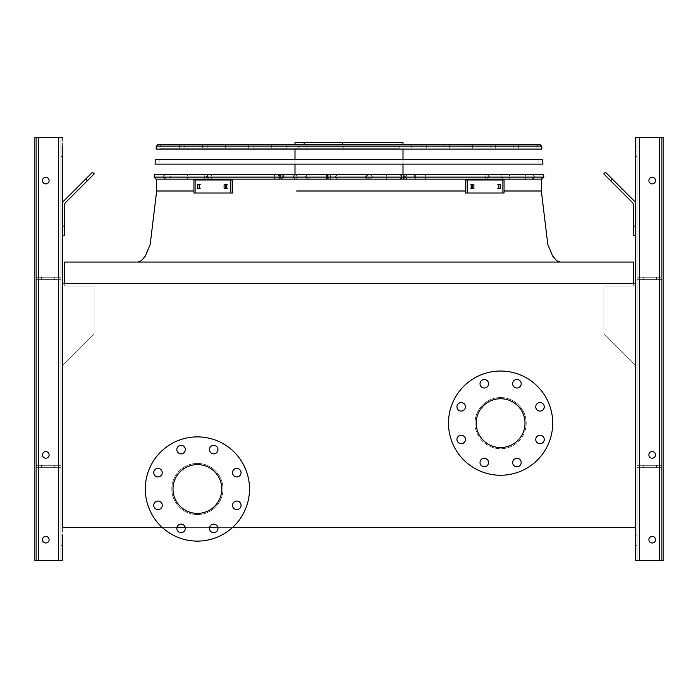 <?xml version="1.0" encoding="UTF-8"?>
<svg xmlns="http://www.w3.org/2000/svg" width="698" height="698" viewBox="0 0 698 698"><rect width="100%" height="100%" fill="white"/><g stroke="black" fill="none" stroke-linecap="round" stroke-linejoin="round"><path stroke-width="0.52" stroke-dasharray="3.49 2.62" d="M64.277 283.388L64.277 285.988L94.117 285.988L94.117 334.141L62.375 365.883L62.375 527.365L635.625 527.365L635.625 283.388L635.625 527.365L62.375 527.365L62.375 283.388L635.625 283.388L635.625 527.365L62.375 527.365L62.375 283.388L635.625 283.388L62.375 283.388L62.375 527.365L635.625 527.365L635.625 365.883L603.883 334.141L603.883 285.988L633.723 285.988L633.723 283.388M349 262.064L137.707 262.064L349 262.064M156.082 179.159L541.918 179.159L156.657 179.159L541.343 179.159L156.657 179.159L541.343 179.159L156.657 179.159L540.147 179.159L283.624 179.159L404.901 179.159L293.099 179.159L403.008 179.159L294.992 179.159L293.492 176.786L294.975 174.421L208.58 174.421L327.816 174.421L208.58 174.421L327.816 174.421L208.58 174.421L327.816 174.421L294.975 174.421L293.492 176.786L294.975 174.421L294.992 179.159L349 179.159L156.082 179.159L541.918 179.159L157.853 179.159L540.147 179.159L283.624 179.159L404.901 179.159L293.099 179.159L403.008 179.159L294.992 179.159L293.492 176.786L294.975 179.159L349 179.159L156.657 179.159L541.343 179.159L541.343 190.999L156.657 190.999L150.192 244.466L145.376 255.983L141.432 260.677L137.707 262.064L141.432 260.677L145.376 255.983L150.192 244.466L156.657 190.999L401.385 190.999M62.375 365.883L62.375 527.365L635.625 527.365L635.625 365.883L603.883 334.141L603.883 285.988L633.723 285.988L633.723 262.064L64.277 262.064L64.277 285.988L94.117 285.988L94.117 334.141L62.375 365.883M197.394 463.411A25.582 25.582 0 0 1 219.556 501.783A25.582 25.582 0 0 1 175.242 501.783A25.582 25.582 0 0 1 197.394 463.411A25.582 25.582 0 0 1 219.556 501.783A25.582 25.582 0 0 1 175.242 501.783A25.582 25.582 0 0 1 197.394 463.411M162.137 527.365L176.943 527.365M185.223 527.365L209.575 527.365M217.855 527.365L232.661 527.365M526.187 423.145A25.582 25.582 0 0 0 500.606 397.563A25.582 25.582 0 0 0 475.015 423.145A25.582 25.582 0 0 0 500.606 448.727A25.582 25.582 0 0 0 526.187 423.145M475.015 423.145A25.582 25.582 0 0 1 513.396 400.984A25.582 25.582 0 0 1 513.396 445.298A25.582 25.582 0 0 1 475.015 423.145M476.202 423.145A24.395 24.395 0 0 1 500.606 398.741A24.395 24.395 0 0 1 525.001 423.145A24.395 24.395 0 0 1 500.606 447.54A24.395 24.395 0 0 1 476.202 423.145M448.491 423.145A52.114 52.114 0 0 1 526.658 378.011A52.114 52.114 0 0 1 526.658 468.271A52.114 52.114 0 0 1 448.491 423.145M456.946 406.829A4.267 4.267 0 0 1 461.212 402.563A4.267 4.267 0 0 1 465.47 406.829A4.267 4.267 0 0 1 461.212 411.087A4.267 4.267 0 0 1 456.946 406.829M456.946 439.461A4.267 4.267 0 0 1 461.212 435.194A4.267 4.267 0 0 1 465.47 439.461A4.267 4.267 0 0 1 461.212 443.727A4.267 4.267 0 0 1 456.946 439.461M480.023 462.538A4.267 4.267 0 0 1 484.281 458.272A4.267 4.267 0 0 1 488.548 462.538A4.267 4.267 0 0 1 484.281 466.796A4.267 4.267 0 0 1 480.023 462.538M512.655 462.538A4.267 4.267 0 0 1 516.921 458.272A4.267 4.267 0 0 1 521.179 462.538A4.267 4.267 0 0 1 516.921 466.796A4.267 4.267 0 0 1 512.655 462.538M535.732 439.461A4.267 4.267 0 0 1 539.99 435.194A4.267 4.267 0 0 1 544.257 439.461A4.267 4.267 0 0 1 539.99 443.727A4.267 4.267 0 0 1 535.732 439.461M535.732 406.829A4.267 4.267 0 0 1 539.99 402.563A4.267 4.267 0 0 1 544.257 406.829A4.267 4.267 0 0 1 539.99 411.087A4.267 4.267 0 0 1 535.732 406.829M512.655 383.752A4.267 4.267 0 0 1 516.921 379.485A4.267 4.267 0 0 1 521.179 383.752A4.267 4.267 0 0 1 516.921 388.018A4.267 4.267 0 0 1 512.655 383.752M480.023 383.752A4.267 4.267 0 0 1 484.281 379.485A4.267 4.267 0 0 1 488.548 383.752A4.267 4.267 0 0 1 484.281 388.018A4.267 4.267 0 0 1 480.023 383.752M197.394 464.598A24.395 24.395 0 0 1 218.526 501.19A24.395 24.395 0 0 1 176.271 501.19A24.395 24.395 0 0 1 197.394 464.598M197.394 436.878A52.114 52.114 0 0 1 242.529 515.054A52.114 52.114 0 0 1 152.269 515.054A52.114 52.114 0 0 1 197.394 436.878M158.01 476.943A4.267 4.267 0 0 0 162.268 472.677A4.267 4.267 0 0 0 158.01 468.41A4.267 4.267 0 0 0 153.743 472.677A4.267 4.267 0 0 0 158.01 476.943M158.01 509.575A4.267 4.267 0 0 0 162.268 505.308A4.267 4.267 0 0 0 158.01 501.051A4.267 4.267 0 0 0 153.743 505.308A4.267 4.267 0 0 0 158.01 509.575M181.079 532.653A4.267 4.267 0 0 0 185.345 528.386A4.267 4.267 0 0 0 181.079 524.119A4.267 4.267 0 0 0 176.821 528.386A4.267 4.267 0 0 0 181.079 532.653M213.719 532.653A4.267 4.267 0 0 0 217.977 528.386A4.267 4.267 0 0 0 213.719 524.119A4.267 4.267 0 0 0 209.452 528.386A4.267 4.267 0 0 0 213.719 532.653M236.788 509.575A4.267 4.267 0 0 0 241.054 505.308A4.267 4.267 0 0 0 236.788 501.051A4.267 4.267 0 0 0 232.53 505.308A4.267 4.267 0 0 0 236.788 509.575M236.788 476.943A4.267 4.267 0 0 0 241.054 472.677A4.267 4.267 0 0 0 236.788 468.41A4.267 4.267 0 0 0 232.53 472.677A4.267 4.267 0 0 0 236.788 476.943M213.719 453.866A4.267 4.267 0 0 0 217.977 449.599A4.267 4.267 0 0 0 213.719 445.341A4.267 4.267 0 0 0 209.452 449.599A4.267 4.267 0 0 0 213.719 453.866M181.079 453.866A4.267 4.267 0 0 0 185.345 449.599A4.267 4.267 0 0 0 181.079 445.341A4.267 4.267 0 0 0 176.821 449.599A4.267 4.267 0 0 0 181.079 453.866M62.375 156.422L60.953 156.422L62.375 156.422L62.375 146.946L62.375 156.422L62.375 146.946L62.375 151.684L62.375 146.946L60.953 146.946L60.953 156.422L60.953 146.946L60.953 156.422L60.953 146.946L62.375 146.946M62.375 545.374L60.953 545.374L62.375 545.374L62.375 535.898L62.375 545.374L62.375 535.898L62.375 545.374L62.375 535.898L60.953 535.898L60.953 545.374L60.953 535.898L60.953 545.374L60.953 535.898L62.375 535.898M62.375 527.365L62.375 283.388L62.375 527.365M62.375 235.531L62.375 226.065L62.375 235.531L62.375 226.065L62.375 235.531L64.748 235.531L64.748 204.331A2.364 2.364 0 0 1 65.438 202.664L94.204 173.898L92.529 172.223L63.762 200.989A4.738 4.738 0 0 0 62.375 204.331L62.375 226.065L64.748 226.065L62.375 226.065L62.375 204.331L62.375 235.531L64.748 235.531L62.375 235.531M60.953 560.529L60.953 467.677L38.687 467.677L60.953 467.677L60.953 560.529L36.322 560.529L36.322 467.677L38.687 467.677L36.322 467.677L36.322 279.593L60.953 279.593L36.322 279.593L36.322 137.471L34.9 137.471L58.588 137.471L34.9 137.471L34.9 560.529L34.9 137.471L34.9 560.529L36.322 560.529L36.322 279.593L60.953 279.593L36.322 279.593L36.322 277.228L36.322 465.304L60.953 465.304L60.953 279.593L60.953 465.304L36.322 465.304L36.322 279.593L36.322 465.304L36.322 279.593L36.322 465.304L60.953 465.304L60.953 279.593L60.953 465.304L36.322 465.304L36.322 137.471L36.322 277.228L60.953 277.228L60.953 137.471L36.322 137.471L36.322 277.228L36.322 137.471L36.322 277.228L38.687 277.228L36.322 277.228L36.322 137.471L36.322 277.228L58.588 277.228L38.687 277.228L38.687 137.471L62.375 137.471L38.687 137.471L38.687 560.529L60.953 560.529L60.953 467.677L60.953 560.529L34.9 560.529L34.9 137.471L34.9 560.529L58.588 560.529L34.9 560.529L34.9 137.471L34.9 560.529L36.322 560.529L36.322 467.677L58.588 467.677L36.322 467.677L36.322 465.304L36.322 560.529L34.9 560.529L36.322 560.529L36.322 467.677L36.322 560.529L60.953 560.529M38.687 137.471L38.687 277.228L60.953 277.228L60.953 137.471L60.953 277.228L58.588 277.228L60.953 277.228L60.953 137.471L58.588 137.471L62.375 137.471L62.375 560.529L38.687 560.529L38.687 137.471L38.687 560.529M42.482 454.887A3.316 3.316 0 0 1 47.455 452.016A3.316 3.316 0 0 1 47.455 457.757A3.316 3.316 0 0 1 42.482 454.887A3.316 3.316 0 0 0 45.798 458.202A3.316 3.316 0 0 0 49.113 454.887A3.316 3.316 0 0 0 44.14 452.016A3.316 3.316 0 0 0 44.14 457.757A3.316 3.316 0 0 0 49.113 454.887A3.316 3.316 0 0 0 45.798 451.571A3.316 3.316 0 0 0 42.482 454.887A3.316 3.316 0 0 1 47.455 452.016A3.316 3.316 0 0 1 47.455 457.757A3.316 3.316 0 0 1 42.482 454.887A3.316 3.316 0 0 0 45.798 458.202A3.316 3.316 0 0 0 49.113 454.887A3.316 3.316 0 0 0 44.14 452.016A3.316 3.316 0 0 0 44.14 457.757A3.316 3.316 0 0 0 49.113 454.887A3.316 3.316 0 0 0 45.798 451.571A3.316 3.316 0 0 0 42.482 454.887A3.316 3.316 0 0 0 47.455 457.757A3.316 3.316 0 0 0 47.455 452.016A3.316 3.316 0 0 0 42.482 454.887M42.482 539.685A3.316 3.316 0 0 1 47.455 536.814A3.316 3.316 0 0 1 47.455 542.555A3.316 3.316 0 0 1 42.482 539.685A3.316 3.316 0 0 0 45.798 543A3.316 3.316 0 0 0 49.113 539.685A3.316 3.316 0 0 0 44.14 536.814A3.316 3.316 0 0 0 44.14 542.555A3.316 3.316 0 0 0 49.113 539.685A3.316 3.316 0 0 0 45.798 536.369A3.316 3.316 0 0 0 42.482 539.685A3.316 3.316 0 0 1 47.455 536.814A3.316 3.316 0 0 1 47.455 542.555A3.316 3.316 0 0 1 42.482 539.685A3.316 3.316 0 0 0 45.798 543A3.316 3.316 0 0 0 49.113 539.685A3.316 3.316 0 0 0 44.14 536.814A3.316 3.316 0 0 0 44.14 542.555A3.316 3.316 0 0 0 49.113 539.685A3.316 3.316 0 0 0 45.798 536.369A3.316 3.316 0 0 0 42.482 539.685A3.316 3.316 0 0 0 47.455 542.555A3.316 3.316 0 0 0 47.455 536.814A3.316 3.316 0 0 0 42.482 539.685M42.482 180.581A3.316 3.316 0 0 0 45.798 183.897A3.316 3.316 0 0 0 49.113 180.581A3.316 3.316 0 0 0 45.798 177.266A3.316 3.316 0 0 0 42.482 180.581A3.316 3.316 0 0 1 47.455 177.711A3.316 3.316 0 0 1 47.455 183.452A3.316 3.316 0 0 1 42.482 180.581A3.316 3.316 0 0 0 45.798 183.897A3.316 3.316 0 0 0 49.113 180.581A3.316 3.316 0 0 0 44.14 177.711A3.316 3.316 0 0 0 44.14 183.452A3.316 3.316 0 0 0 49.113 180.581A3.316 3.316 0 0 0 45.798 177.266A3.316 3.316 0 0 0 42.482 180.581A3.316 3.316 0 0 0 47.455 183.452A3.316 3.316 0 0 0 47.455 177.711A3.316 3.316 0 0 0 42.482 180.581A3.316 3.316 0 0 1 47.455 177.711A3.316 3.316 0 0 1 47.455 183.452A3.316 3.316 0 0 1 42.482 180.581M48.162 467.677L54.802 467.677L48.162 467.677M48.162 465.304L54.802 465.304L48.162 465.304M48.162 277.228L54.802 277.228L48.162 277.228M48.162 279.593L54.802 279.593L48.162 279.593M87.171 180.93L77.783 190.31L87.171 180.93L77.783 190.31L87.171 180.93L85.496 179.255L76.117 188.635L85.496 179.255L76.117 188.635L85.496 179.255L87.171 180.93M76.117 188.635L77.783 190.31L76.117 188.635L92.529 172.223L94.204 173.898L92.529 172.223L85.828 178.924L87.503 180.599L94.204 173.898L87.503 180.599L85.828 178.924L63.762 200.989A4.738 4.738 0 0 0 62.375 204.331L62.375 226.065L64.748 226.065L64.748 204.331A2.364 2.364 0 0 1 65.438 202.664L87.503 180.599L65.438 202.664M637.047 560.529L637.047 467.677L659.313 467.677L637.047 467.677L637.047 560.529L661.678 560.529L661.678 467.677L659.313 467.677L661.678 467.677L661.678 279.593L637.047 279.593L661.678 279.593L661.678 137.471L663.1 137.471L635.625 137.471L663.1 137.471L635.625 137.471L635.625 560.529L635.625 137.471L635.625 560.529L639.412 560.529L637.047 560.529L637.047 467.677L637.047 560.529L639.412 560.529L635.625 560.529L659.313 560.529L637.047 560.529M637.047 540.636L637.047 545.374L637.047 540.636M635.625 204.331L635.625 226.065L635.625 204.331A4.738 4.738 0 0 0 634.238 200.989L605.471 172.223L603.796 173.898L632.562 202.664A2.364 2.364 0 0 1 633.252 204.331L633.252 235.531L635.625 235.531L635.625 204.331A4.738 4.738 0 0 0 634.238 200.989L605.471 172.223L612.172 178.924L610.497 180.599L612.172 178.924L634.238 200.989A4.738 4.738 0 0 1 635.625 204.331L635.625 226.065L633.252 226.065L633.252 235.531L635.625 235.531L633.252 235.531L633.252 226.065L635.625 226.065L635.625 235.531M635.625 151.684L635.625 156.422L635.625 151.684M635.625 527.365L635.625 283.388M635.625 540.636L635.625 545.374L635.625 540.636M637.047 277.228L637.047 137.471L661.678 137.471L637.047 137.471L637.047 277.228L639.412 277.228L637.047 277.228L637.047 137.471L637.047 277.228L659.313 277.228L637.047 277.228M637.047 151.684L637.047 156.422L637.047 151.684M661.678 465.304L661.678 279.593L637.047 279.593L661.678 279.593L661.678 277.228L661.678 465.304L637.047 465.304L637.047 279.593L637.047 465.304L661.678 465.304L661.678 279.593L661.678 465.304L661.678 279.593L661.678 465.304L637.047 465.304L637.047 279.593L637.047 465.304L661.678 465.304L661.678 137.471L661.678 277.228L659.313 277.228L661.678 277.228L661.678 137.471L661.678 277.228L661.678 137.471L661.678 277.228L639.412 277.228L661.678 277.228L661.678 137.471L663.1 137.471L663.1 560.529L639.412 560.529L661.678 560.529L661.678 465.304L661.678 467.677L639.412 467.677L661.678 467.677L661.678 465.304M655.518 454.887A3.316 3.316 0 0 0 650.545 452.016A3.316 3.316 0 0 0 650.545 457.757A3.316 3.316 0 0 0 655.518 454.887A3.316 3.316 0 0 1 652.202 458.202A3.316 3.316 0 0 1 648.887 454.887A3.316 3.316 0 0 1 652.202 451.571A3.316 3.316 0 0 1 655.518 454.887A3.316 3.316 0 0 0 650.545 452.016A3.316 3.316 0 0 0 650.545 457.757A3.316 3.316 0 0 0 655.518 454.887A3.316 3.316 0 0 0 650.545 452.016A3.316 3.316 0 0 0 650.545 457.757A3.316 3.316 0 0 0 655.518 454.887A3.316 3.316 0 0 1 652.202 458.202A3.316 3.316 0 0 1 648.887 454.887A3.316 3.316 0 0 1 652.202 451.571A3.316 3.316 0 0 1 655.518 454.887A3.316 3.316 0 0 0 650.545 452.016A3.316 3.316 0 0 0 650.545 457.757A3.316 3.316 0 0 0 655.518 454.887A3.316 3.316 0 0 0 650.545 452.016A3.316 3.316 0 0 0 650.545 457.757A3.316 3.316 0 0 0 655.518 454.887M655.518 539.685A3.316 3.316 0 0 0 650.545 536.814A3.316 3.316 0 0 0 650.545 542.555A3.316 3.316 0 0 0 655.518 539.685A3.316 3.316 0 0 1 652.202 543A3.316 3.316 0 0 1 648.887 539.685A3.316 3.316 0 0 1 652.202 536.369A3.316 3.316 0 0 1 655.518 539.685A3.316 3.316 0 0 0 650.545 536.814A3.316 3.316 0 0 0 650.545 542.555A3.316 3.316 0 0 0 655.518 539.685A3.316 3.316 0 0 0 650.545 536.814A3.316 3.316 0 0 0 650.545 542.555A3.316 3.316 0 0 0 655.518 539.685A3.316 3.316 0 0 1 652.202 543A3.316 3.316 0 0 1 648.887 539.685A3.316 3.316 0 0 1 652.202 536.369A3.316 3.316 0 0 1 655.518 539.685A3.316 3.316 0 0 0 650.545 536.814A3.316 3.316 0 0 0 650.545 542.555A3.316 3.316 0 0 0 655.518 539.685A3.316 3.316 0 0 0 650.545 536.814A3.316 3.316 0 0 0 650.545 542.555A3.316 3.316 0 0 0 655.518 539.685M639.412 560.529L663.1 560.529L663.1 137.471L663.1 560.529L663.1 137.471L663.1 560.529L661.678 560.529L661.678 467.677L661.678 560.529L661.678 467.677L661.678 560.529L661.678 467.677L661.678 560.529L659.313 560.529L663.1 560.529L639.412 560.529L639.412 137.471M655.518 180.581A3.316 3.316 0 0 0 650.545 177.711A3.316 3.316 0 0 0 650.545 183.452A3.316 3.316 0 0 0 655.518 180.581A3.316 3.316 0 0 0 650.545 177.711A3.316 3.316 0 0 0 650.545 183.452A3.316 3.316 0 0 0 655.518 180.581A3.316 3.316 0 0 1 652.202 183.897A3.316 3.316 0 0 1 648.887 180.581A3.316 3.316 0 0 1 652.202 177.266A3.316 3.316 0 0 1 655.518 180.581A3.316 3.316 0 0 0 650.545 177.711A3.316 3.316 0 0 0 650.545 183.452A3.316 3.316 0 0 0 655.518 180.581A3.316 3.316 0 0 0 650.545 177.711A3.316 3.316 0 0 0 650.545 183.452A3.316 3.316 0 0 0 655.518 180.581A3.316 3.316 0 0 0 650.545 177.711A3.316 3.316 0 0 0 650.545 183.452A3.316 3.316 0 0 0 655.518 180.581A3.316 3.316 0 0 1 652.202 183.897A3.316 3.316 0 0 1 648.887 180.581A3.316 3.316 0 0 1 652.202 177.266A3.316 3.316 0 0 1 655.518 180.581M649.838 467.677L643.198 467.677L649.838 467.677M649.838 465.304L643.198 465.304L649.838 465.304M649.838 277.228L643.198 277.228L649.838 277.228M649.838 279.593L643.198 279.593L649.838 279.593M621.883 188.635L612.504 179.255L621.883 188.635L620.217 190.31L610.829 180.93L620.217 190.31L610.829 180.93L620.217 190.31L621.883 188.635L612.504 179.255L621.883 188.635M663.1 560.529L663.1 137.471L663.1 560.529M605.471 172.223L603.796 173.898L605.471 172.223M632.562 202.664L603.796 173.898L632.562 202.664A2.364 2.364 0 0 1 633.252 204.331L633.252 226.065L633.252 204.331M635.625 226.065L633.252 226.065M610.497 180.599L612.172 178.924M62.375 560.529L58.588 560.529L62.375 560.529L62.375 137.471M36.322 560.529L36.322 467.677L36.322 560.529M49.113 180.581A3.316 3.316 0 0 0 44.14 177.711A3.316 3.316 0 0 0 44.14 183.452A3.316 3.316 0 0 0 49.113 180.581M64.748 226.065L64.748 204.331M63.762 200.989A4.738 4.738 0 0 0 62.375 204.331M85.828 178.924L87.503 180.599M543.629 174.421L154.371 174.421L543.629 174.421L154.371 174.421L543.629 174.421L154.371 174.421L154.188 177.135L543.812 177.135L154.188 177.135L543.812 177.135L154.188 177.135L543.812 177.135L543.629 174.421L543.812 177.135M349 148.124L159.955 148.124L349 148.124M179.395 148.124L179.395 144.338L179.395 148.124L179.395 144.338L518.605 144.338L158.193 144.338L539.807 144.338L158.193 144.338M330.442 174.421L330.442 179.159L330.442 174.421L330.442 179.159L370.088 179.159L372.566 176.786L370.088 174.421L402.711 174.421L307.705 174.421L402.711 174.421L307.705 174.421L402.711 174.421L307.705 174.421L370.088 174.421L372.566 176.786L370.088 174.421M330.442 179.159L402.711 179.159L370.088 179.159L372.566 176.786L370.088 179.159L307.705 179.159L402.711 179.159L328.854 179.159L327.414 177.702L327.414 175.879L328.854 174.421M403.828 174.421L403.828 179.159L403.828 174.421L403.828 179.159L415.327 179.159L415.319 174.421L532.033 174.421L403.418 174.421L532.033 174.421L403.418 174.421L532.033 174.421L403.418 174.421L415.327 174.421L415.327 179.159L415.319 174.421L415.319 179.159L415.319 174.421L415.327 179.159L524.556 179.159L403.418 179.159L532.033 179.159L403.418 179.159L405.966 176.786L403.427 174.421M401.437 174.421L401.437 179.159L401.437 174.421L401.437 179.159L368.902 179.159L366.371 176.786L368.902 174.421L367.323 174.421L487.178 174.421L367.323 174.421L487.178 174.421L367.323 174.421L487.178 174.421L368.902 174.421L366.371 176.786L368.902 174.421M401.437 179.159L487.178 179.159L367.323 179.159L368.902 179.159L366.371 176.786L368.902 179.159L487.178 179.159L367.323 179.159L402.79 179.159L405.617 176.786L402.79 174.421M326.585 174.421L326.585 179.159L326.585 174.421L326.585 179.159L294.975 179.159L349 179.159L157.853 179.159L540.147 179.159L283.624 179.159L404.901 179.159L293.099 179.159L403.008 179.159L294.992 179.159L294.992 149.075M326.585 179.159L208.58 179.159L327.816 179.159L208.58 179.159L327.816 179.159L208.58 179.159L294.975 179.159L294.992 148.124M327.816 179.159L327.022 176.786L327.816 174.421L327.022 176.786L327.816 174.421L328.156 174.762L328.156 178.819L327.816 179.159L327.022 176.786L327.816 179.159M282.707 174.421L282.707 179.159L282.707 174.421L282.707 179.159L295.708 179.159L297.322 176.786L295.708 174.421L165.819 174.421L295.708 174.421L165.819 174.421L295.708 174.421L165.819 174.421L295.708 174.421L297.322 176.786L295.708 174.421M282.707 179.159L165.819 179.159L295.708 179.159L297.322 176.786L295.708 179.159L165.819 179.159L295.708 179.159L282.123 179.159L278.799 176.786L282.123 174.421M403.008 142.68L403.008 144.338L403.008 142.68L294.992 142.68L403.008 142.68L294.992 142.68L304.162 142.68L304.162 144.338L403.008 144.338L294.992 144.338L403.008 144.338L294.992 144.338L403.008 144.338L294.992 144.338L304.162 144.338L304.162 142.68L342.535 142.68L342.535 144.338L342.535 142.68L403.008 142.68L294.992 142.68L294.992 144.338L294.992 142.68M343.8 148.124L399.221 148.124L298.779 148.124L399.221 148.124L298.779 148.124L399.221 148.124L298.779 148.124L343.8 148.124L343.8 146.467L399.221 146.467L298.779 146.467L399.221 146.467L298.779 146.467L306.858 146.467L306.858 148.124L306.858 146.467L343.8 146.467L343.8 148.124L343.8 146.467L399.221 146.467L343.8 146.467M226.309 184.604L224.102 184.604L224.102 188.399L226.309 188.399L226.309 184.604L227.993 184.604L227.993 188.399L225.786 188.399L225.786 184.604L227.993 184.604L225.786 184.604L227.993 184.604L227.993 188.399L227.993 184.604L225.786 184.604L225.786 188.399L227.993 188.399L225.786 188.399L225.786 184.604L227.993 184.604L227.993 188.399L227.993 184.604L225.786 184.604L225.786 188.399L227.993 188.399L225.786 188.399L225.786 184.604L224.102 184.604L225.786 184.604L224.102 184.604L224.102 188.399L227.993 188.399L227.993 184.604L224.102 184.604L227.993 184.604L226.309 184.604L226.309 188.399L227.993 188.399L226.309 188.399L226.309 184.604L224.102 184.604L225.786 184.604L224.102 184.604L224.102 188.399L227.993 188.399L224.102 188.399L224.102 184.604L227.993 184.604L226.309 184.604L226.309 188.399L226.309 184.604M199.314 184.604L197.499 184.604L197.499 188.399L199.314 188.399L199.314 184.604L200.998 184.604L200.998 188.399L199.183 188.399L199.183 184.604L200.998 184.604L199.183 184.604L200.998 184.604L200.998 188.399L200.998 184.604L199.183 184.604L199.183 188.399L200.998 188.399L199.183 188.399L199.183 184.604L200.998 184.604L200.998 188.399L200.998 184.604L199.183 184.604L199.183 188.399L200.998 188.399L199.183 188.399L199.183 184.604L197.499 184.604L199.183 184.604L197.499 184.604L197.499 188.399L200.998 188.399L200.998 184.604L197.499 184.604L200.998 184.604L199.314 184.604L199.314 188.399L200.998 188.399L199.314 188.399L199.314 184.604L197.499 184.604L199.183 184.604L197.499 184.604L197.499 188.399L200.998 188.399L197.499 188.399L197.499 184.604L200.998 184.604L199.314 184.604L199.314 188.399L199.314 184.604M230.811 193.014L193.965 193.014L232.504 193.014L193.965 193.014L232.504 193.014L193.965 193.014L232.504 193.014L195.649 193.014L232.504 193.014L230.811 193.014L230.811 179.988L193.965 179.988L193.965 193.014L193.965 179.988L195.649 179.988L195.649 193.014L193.965 193.014L193.965 179.988L232.504 179.988L232.504 193.014L195.649 193.014L195.649 179.988L230.811 179.988L193.965 179.988L193.965 193.014L193.965 179.988L195.649 179.988L195.649 193.014L195.649 179.988L232.504 179.988L230.811 179.988L230.811 193.014L230.811 179.988L232.504 179.988L193.965 179.988L230.811 179.988L193.965 179.988L195.649 179.988L195.649 193.014L195.649 179.988L232.504 179.988L232.504 193.014L232.504 179.988L230.811 179.988L230.811 193.014L230.811 179.988L232.504 179.988L195.649 179.988L232.504 179.988L232.504 193.014L232.504 179.988L230.811 179.988M472.214 184.604L473.898 184.604L471.691 184.604L471.691 188.399L473.898 188.399L473.898 184.604L472.214 184.604L472.214 188.399L470.007 188.399L470.007 184.604L472.214 184.604L470.007 184.604L470.007 188.399L472.214 188.399L470.007 188.399L470.007 184.604L472.214 184.604L472.214 188.399L472.214 184.604L470.007 184.604L470.007 188.399L472.214 188.399L470.007 188.399L470.007 184.604L472.214 184.604L472.214 188.399L472.214 184.604L470.007 184.604L470.007 188.399L473.898 188.399L472.214 188.399L473.898 188.399L473.898 184.604L470.007 184.604L471.691 184.604L471.691 188.399L473.898 188.399L470.007 188.399L471.691 188.399L471.691 184.604L470.007 184.604L473.898 184.604L473.898 188.399L472.214 188.399L473.898 188.399L473.898 184.604L471.691 184.604L471.691 188.399L473.898 188.399L470.007 188.399L471.691 188.399L471.691 184.604L470.007 184.604L473.898 184.604L473.898 188.399L472.214 188.399M498.817 184.604L500.501 184.604L498.686 184.604L498.686 188.399L500.501 188.399L500.501 184.604L498.817 184.604L498.817 188.399L497.002 188.399L497.002 184.604L498.817 184.604L497.002 184.604L497.002 188.399L498.817 188.399L497.002 188.399L497.002 184.604L498.817 184.604L498.817 188.399L498.817 184.604L497.002 184.604L497.002 188.399L498.817 188.399L497.002 188.399L497.002 184.604L498.817 184.604L498.817 188.399L498.817 184.604L497.002 184.604L497.002 188.399L500.501 188.399L498.817 188.399L500.501 188.399L500.501 184.604L497.002 184.604L498.686 184.604L498.686 188.399L500.501 188.399L497.002 188.399L498.686 188.399L498.686 184.604L497.002 184.604L500.501 184.604L500.501 188.399L498.817 188.399L500.501 188.399L500.501 184.604L498.686 184.604L498.686 188.399L500.501 188.399L497.002 188.399L498.686 188.399L498.686 184.604L497.002 184.604L500.501 184.604L500.501 188.399L498.817 188.399M504.035 193.014L465.496 193.014L504.035 193.014L465.496 193.014L504.035 193.014L465.496 193.014L504.035 193.014L465.496 193.014L504.035 193.014L465.496 193.014L504.035 193.014L465.496 193.014L465.496 179.988L502.351 179.988L502.351 193.014L502.351 179.988L504.035 179.988L467.189 179.988L467.189 193.014L467.189 179.988L465.496 179.988L465.496 193.014L465.496 179.988L502.351 179.988L465.496 179.988L467.189 179.988L465.496 179.988L465.496 193.014L465.496 179.988L502.351 179.988L502.351 193.014L502.351 179.988L504.035 179.988L504.035 193.014L504.035 179.988L465.496 179.988L504.035 179.988L467.189 179.988L467.189 193.014L467.189 179.988L465.496 179.988L502.351 179.988L502.351 193.014L502.351 179.988L504.035 179.988L504.035 193.014L504.035 179.988L467.189 179.988L504.035 179.988L504.035 193.014M349 164.117L155.069 164.117L542.931 164.117L155.069 164.117L542.931 164.117L542.608 159.38L155.392 159.38L542.608 159.38L155.392 159.38L542.608 159.38L155.392 159.38L155.069 164.117L349 164.117M541.7 146.1L156.3 146.1L349 146.1L156.3 146.1L156.099 149.075L541.901 149.075L156.099 149.075L541.901 149.075L156.099 149.075L541.901 149.075L541.7 146.1L156.3 146.1L541.7 146.1L541.901 149.075M328.854 179.159L327.414 177.702L327.414 175.879L327.414 177.702L327.414 175.879L327.414 177.702L328.854 179.159L337.466 179.159L307.705 179.159L370.088 179.159M403.828 179.159L524.556 179.159A2.364 1.3 -90 0 0 525.856 176.786A2.364 1.3 -90 0 0 524.556 174.421A2.364 1.3 -90 0 1 525.856 176.786A2.364 1.3 -90 0 0 524.556 174.421M403.427 179.159L405.966 176.786L403.427 179.159L524.556 179.159A2.364 1.3 -90 0 0 525.856 176.786A2.364 1.3 -90 0 1 524.556 179.159M402.79 179.159L405.617 176.786L402.79 179.159L487.178 179.159L368.902 179.159M282.123 179.159L278.799 176.786L282.123 179.159L165.819 179.159L295.708 179.159M199.183 188.399L200.998 188.399L197.499 188.399L197.499 184.604L199.183 184.604M225.786 188.399L227.993 188.399L224.102 188.399L224.102 184.604L225.786 184.604M349 174.421L539.833 174.421L349 174.421M306.858 146.467L306.858 148.124M467.189 179.988L467.189 193.014M539.807 144.338L159.257 144.338L161.159 146.231L536.841 146.231L161.159 146.231L536.841 146.231L161.159 146.231L536.841 146.231L161.159 146.231L159.257 144.338L161.159 146.231L161.159 148.124M465.496 190.999L504.035 190.999M159.022 190.999L349 190.999M193.965 190.999L232.504 190.999L193.965 190.999M296.615 190.999L156.657 190.999L156.657 179.159L156.657 190.999M38.687 465.304L38.687 279.593L38.687 465.304M58.588 465.304L58.588 279.593L58.588 465.304M58.588 560.529L58.588 137.471M659.313 465.304L659.313 279.593L659.313 465.304M639.412 465.304L639.412 279.593L639.412 465.304M659.313 560.529L659.313 137.471M308.385 179.159A2.364 1.693 -90 0 1 306.692 176.786A2.364 1.693 -90 0 0 308.385 179.159A2.364 1.693 -90 0 1 306.692 176.786A2.364 1.693 -90 0 1 308.385 174.421A2.364 1.693 -90 0 0 306.692 176.786A2.364 1.693 -90 0 1 308.385 174.421M309.563 179.159A2.364 0.506 90 0 1 309.057 176.786A2.364 0.506 90 0 0 309.563 179.159A2.364 0.506 90 0 1 309.057 176.786A2.364 0.506 90 0 1 309.563 174.421A2.364 0.506 90 0 0 309.057 176.786A2.364 0.506 90 0 1 309.563 174.421M386.273 179.159A2.364 0.48 90 0 0 386.753 176.786A2.364 0.48 90 0 1 386.273 179.159A2.364 0.48 90 0 0 386.753 176.786A2.364 0.48 90 0 0 386.273 174.421A2.364 0.48 90 0 1 386.753 176.786A2.364 0.48 90 0 0 386.273 174.421M398.907 179.159A2.364 2.286 90 0 0 401.193 176.786A2.364 2.286 90 0 1 398.907 179.159A2.364 2.286 90 0 0 401.193 176.786A2.364 2.286 90 0 0 398.907 174.421A2.364 2.286 90 0 1 401.193 176.786A2.364 2.286 90 0 0 398.907 174.421M503.651 179.159A2.364 2.103 90 0 1 501.548 176.786A2.364 2.103 90 0 0 503.651 179.159A2.364 2.103 90 0 1 503.651 174.421A2.364 2.103 90 0 0 501.548 176.786A2.364 2.103 90 0 1 503.651 174.421M507.795 179.159A2.364 2.042 90 0 0 509.837 176.786A2.364 2.042 90 0 1 507.795 179.159A2.364 2.042 90 0 0 507.795 174.421A2.364 2.042 90 0 1 509.837 176.786A2.364 2.042 90 0 0 507.795 174.421M531.937 179.159A2.364 2.356 90 0 0 534.293 176.786A2.364 2.356 90 0 1 531.937 179.159A2.364 2.356 90 0 0 534.293 176.786A2.364 2.356 90 0 0 531.937 174.421A2.364 2.356 90 0 1 534.293 176.786A2.364 2.356 90 0 0 531.937 174.421M485.197 179.159L485.197 174.421M486.576 179.159A2.364 1.771 -90 0 0 488.347 176.786A2.364 1.771 -90 0 1 486.576 179.159A2.364 1.771 -90 0 0 488.347 176.786A2.364 1.771 -90 0 0 486.576 174.421A2.364 1.771 -90 0 1 488.347 176.786A2.364 1.771 -90 0 0 486.576 174.421M424.794 179.159A2.364 0.977 -90 0 0 425.763 176.786A2.364 0.977 -90 0 1 424.794 179.159A2.364 0.977 -90 0 0 425.763 176.786A2.364 0.977 -90 0 0 424.794 174.421A2.364 0.977 -90 0 1 425.763 176.786A2.364 0.977 -90 0 0 424.794 174.421M407.588 179.159A2.364 1.483 -90 0 1 406.105 176.786A2.364 1.483 -90 0 0 407.588 179.159A2.364 1.483 -90 0 1 406.105 176.786A2.364 1.483 -90 0 1 407.588 174.421A2.364 1.483 -90 0 0 406.105 176.786A2.364 1.483 -90 0 1 407.588 174.421M278.519 179.159A2.364 2.347 90 0 0 280.866 176.786A2.364 2.347 90 0 1 278.519 179.159A2.364 2.347 90 0 0 280.866 176.786A2.364 2.347 90 0 0 278.519 174.421A2.364 2.347 90 0 1 280.866 176.786A2.364 2.347 90 0 0 278.519 174.421M275.23 179.159A2.364 0.951 -90 0 1 274.279 176.786A2.364 0.951 -90 0 0 275.23 179.159A2.364 0.951 -90 0 1 274.279 176.786A2.364 0.951 -90 0 1 275.23 174.421A2.364 0.951 -90 0 0 274.279 176.786A2.364 0.951 -90 0 1 275.23 174.421M212.907 179.159A2.364 1.754 -90 0 1 211.154 176.786A2.364 1.754 -90 0 0 212.907 179.159A2.364 1.754 -90 0 1 211.154 176.786A2.364 1.754 -90 0 1 212.907 174.421A2.364 1.754 -90 0 0 211.154 176.786A2.364 1.754 -90 0 1 212.907 174.421M209.653 179.159A2.364 2.216 90 0 1 207.437 176.786A2.364 2.216 90 0 0 209.653 179.159A2.364 2.216 90 0 1 207.437 176.786A2.364 2.216 90 0 1 209.653 174.421A2.364 2.216 90 0 0 207.437 176.786A2.364 2.216 90 0 1 209.653 174.421M169.248 179.159A2.364 1.056 -90 0 0 170.303 176.786A2.364 1.056 -90 0 1 169.248 179.159A2.364 1.056 -90 0 0 170.303 176.786A2.364 1.056 -90 0 0 169.248 174.421A2.364 1.056 -90 0 1 170.303 176.786A2.364 1.056 -90 0 0 169.248 174.421M165.836 179.159A2.364 2.356 90 0 1 163.472 176.786A2.364 2.356 90 0 1 165.836 174.421A2.364 2.356 90 0 0 163.472 176.786A2.364 2.356 90 0 1 165.836 174.421L163.454 176.786L165.819 179.159A2.364 2.356 90 0 1 163.472 176.786L165.819 179.159A2.364 2.356 90 0 1 163.472 176.786L165.819 174.421L163.454 176.786L165.819 179.159M189.097 179.159A2.364 2.059 90 0 1 187.038 176.786A2.364 2.059 90 0 0 189.097 179.159A2.364 2.059 90 0 1 189.097 174.421A2.364 2.059 90 0 0 187.038 176.786A2.364 2.059 90 0 1 189.097 174.421M204.296 179.159L204.296 174.421M541.343 190.999L547.808 244.466L552.624 255.983L556.568 260.677L560.293 262.064L556.568 260.677L552.624 255.983L547.808 244.466L541.343 190.999L541.343 179.159M54.802 467.677L54.802 465.304L54.802 467.677M41.531 467.677L41.531 465.304L41.531 467.677M41.531 277.228L41.531 279.593L41.531 277.228M54.802 277.228L54.802 279.593L54.802 277.228M656.469 467.677L656.469 465.304L656.469 467.677M643.198 467.677L643.198 465.304L643.198 467.677M643.198 277.228L643.198 279.593L643.198 277.228M656.469 277.228L656.469 279.593L656.469 277.228M637.047 146.946L635.625 146.946L637.047 146.946M637.047 156.422L635.625 156.422L637.047 156.422M637.047 535.898L635.625 535.898L637.047 535.898M637.047 545.374L635.625 545.374L637.047 545.374M612.504 179.255L610.829 180.93L612.504 179.255M158.167 174.421L157.853 179.159M539.833 174.421L540.147 179.159M513.868 148.124L513.868 144.338M184.132 148.124L184.132 144.338M518.605 148.124L518.605 144.338M490.886 148.124L490.886 144.338M207.114 148.124L207.114 144.338M495.624 148.124L495.624 144.338M202.376 148.124L202.376 144.338M467.913 148.124L467.913 144.338M230.087 148.124L230.087 144.338M472.651 148.124L472.651 144.338M225.349 148.124L225.349 144.338M444.931 148.124L444.931 144.338M253.069 148.124L253.069 144.338M449.669 148.124L449.669 144.338M248.331 148.124L248.331 144.338M421.958 148.124L421.958 144.338M276.042 148.124L276.042 144.338M426.696 148.124L426.696 144.338M271.304 148.124L271.304 144.338M337.466 174.421L335.092 176.786L337.466 179.159L335.092 176.786L337.466 174.421L335.092 176.786L337.466 179.159M307.705 174.421L305.331 176.786L307.705 179.159L305.331 176.786L307.705 174.421L305.331 176.786L307.705 179.159M402.711 174.421L405.076 176.786L402.711 179.159L405.076 176.786L402.711 174.421L405.076 176.786L402.711 179.159M403.418 174.421L403.418 179.159M532.033 174.421L534.406 176.786L532.033 179.159L534.406 176.786L532.033 174.421L534.406 176.786L532.033 179.159M283.624 174.421L283.624 179.159M414.376 174.421L414.376 179.159M293.099 174.421L293.099 179.159M404.901 174.421L404.901 179.159M487.178 174.421L489.542 176.786L487.178 179.159L489.542 176.786L487.178 174.421L489.542 176.786L487.178 179.159M367.323 174.421L364.949 176.786L367.323 179.159L364.949 176.786L367.323 174.421L364.949 176.786L367.323 179.159M277.411 174.421L279.785 176.786L277.411 179.159L279.785 176.786L277.411 174.421L279.785 176.786L277.411 179.159M278.546 174.421L280.919 176.786L278.546 179.159L280.919 176.786L278.546 174.421L280.919 176.786L278.546 179.159M208.58 174.421L206.215 176.786L208.58 179.159L206.215 176.786L208.58 174.421L206.215 176.786L208.58 179.159M403.008 149.075L403.008 174.421M403.008 164.117L403.008 159.38M294.992 164.117L294.992 159.38M411.192 148.124L411.192 144.338M286.808 148.124L286.808 144.338M298.779 146.467L298.779 148.124M399.221 146.467L399.221 148.124M159.196 159.38L158.874 164.117M538.804 159.38L539.126 164.117M159.955 148.124L159.894 149.075M538.045 148.124L538.106 149.075M536.841 148.124L536.841 146.231L536.841 148.124L536.841 146.231L538.743 144.338M328.156 174.762L328.156 178.819L328.156 174.762M154.371 174.421L154.188 177.135M327.414 175.879L327.414 177.702M403.008 179.159L403.008 148.124M155.392 159.38L155.069 164.117M542.608 159.38L542.931 164.117M156.3 146.1L156.099 149.075"/><path stroke-width="1.05" d="M633.723 283.388L633.723 262.064L64.277 262.064L64.277 283.388M232.661 527.365L635.625 527.365L635.625 283.388L62.375 283.388L62.375 527.365L162.137 527.365M176.943 527.365L185.223 527.365M209.575 527.365L217.855 527.365M476.202 423.145A24.395 24.395 0 0 1 512.803 402.013A24.395 24.395 0 0 1 512.803 444.268A24.395 24.395 0 0 1 476.202 423.145M465.47 406.829A4.267 4.267 0 0 0 459.075 403.13A4.267 4.267 0 0 0 459.075 410.52A4.267 4.267 0 0 0 465.47 406.829M465.47 439.461A4.267 4.267 0 0 0 459.075 435.77A4.267 4.267 0 0 0 459.075 443.151A4.267 4.267 0 0 0 465.47 439.461M488.548 462.538A4.267 4.267 0 0 0 482.152 458.839A4.267 4.267 0 0 0 482.152 466.229A4.267 4.267 0 0 0 488.548 462.538M521.179 462.538A4.267 4.267 0 0 0 514.784 458.839A4.267 4.267 0 0 0 514.784 466.229A4.267 4.267 0 0 0 521.179 462.538M544.257 439.461A4.267 4.267 0 0 0 537.861 435.77A4.267 4.267 0 0 0 537.861 443.151A4.267 4.267 0 0 0 544.257 439.461M544.257 406.829A4.267 4.267 0 0 0 537.861 403.13A4.267 4.267 0 0 0 537.861 410.52A4.267 4.267 0 0 0 544.257 406.829M521.179 383.752A4.267 4.267 0 0 0 514.784 380.061A4.267 4.267 0 0 0 514.784 387.442A4.267 4.267 0 0 0 521.179 383.752M488.548 383.752A4.267 4.267 0 0 0 482.152 380.061A4.267 4.267 0 0 0 482.152 387.442A4.267 4.267 0 0 0 488.548 383.752M448.491 423.145A52.114 52.114 0 0 1 526.658 378.011A52.114 52.114 0 0 1 526.658 468.271A52.114 52.114 0 0 1 448.491 423.145M197.394 464.598A24.395 24.395 0 0 1 218.526 501.19A24.395 24.395 0 0 1 176.271 501.19A24.395 24.395 0 0 1 197.394 464.598M162.268 472.677A4.267 4.267 0 0 0 155.872 468.986A4.267 4.267 0 0 0 155.872 476.368A4.267 4.267 0 0 0 162.268 472.677M162.268 505.308A4.267 4.267 0 0 0 155.872 501.618A4.267 4.267 0 0 0 155.872 509.008A4.267 4.267 0 0 0 162.268 505.308M185.345 528.386A4.267 4.267 0 0 0 178.95 524.695A4.267 4.267 0 0 0 178.95 532.077A4.267 4.267 0 0 0 185.345 528.386M217.977 528.386A4.267 4.267 0 0 0 211.581 524.695A4.267 4.267 0 0 0 211.581 532.077A4.267 4.267 0 0 0 217.977 528.386M241.054 505.308A4.267 4.267 0 0 0 234.659 501.618A4.267 4.267 0 0 0 234.659 509.008A4.267 4.267 0 0 0 241.054 505.308M241.054 472.677A4.267 4.267 0 0 0 234.659 468.986A4.267 4.267 0 0 0 234.659 476.368A4.267 4.267 0 0 0 241.054 472.677M217.977 449.599A4.267 4.267 0 0 0 211.581 445.909A4.267 4.267 0 0 0 211.581 453.299A4.267 4.267 0 0 0 217.977 449.599M185.345 449.599A4.267 4.267 0 0 0 178.95 445.909A4.267 4.267 0 0 0 178.95 453.299A4.267 4.267 0 0 0 185.345 449.599M197.394 436.878A52.114 52.114 0 0 1 242.529 515.054A52.114 52.114 0 0 1 152.269 515.054A52.114 52.114 0 0 1 197.394 436.878M38.687 560.529L38.687 137.471L34.9 137.471L34.9 560.529L62.375 560.529L62.375 545.374M62.375 535.898L62.375 560.529M62.375 146.946L62.375 283.388L62.375 235.531L64.748 235.531L64.748 204.331A2.364 2.364 0 0 1 65.438 202.664L87.503 180.599L85.828 178.924L63.762 200.989A4.738 4.738 0 0 0 62.375 204.331M64.748 226.065L62.375 226.065L62.375 156.422M38.687 137.471L62.375 137.471M42.482 180.581A3.316 3.316 0 0 0 47.455 183.452A3.316 3.316 0 0 0 47.455 177.711A3.316 3.316 0 0 0 42.482 180.581M42.482 454.887A3.316 3.316 0 0 0 47.455 457.757A3.316 3.316 0 0 0 47.455 452.016A3.316 3.316 0 0 0 42.482 454.887M42.482 539.685A3.316 3.316 0 0 0 47.455 542.555A3.316 3.316 0 0 0 47.455 536.814A3.316 3.316 0 0 0 42.482 539.685M85.828 178.924L92.529 172.223L94.204 173.898L87.503 180.599M635.625 283.388L635.625 137.471L663.1 137.471L663.1 560.529L635.625 560.529L635.625 527.365M655.518 539.685A3.316 3.316 0 0 0 650.545 536.814A3.316 3.316 0 0 0 650.545 542.555A3.316 3.316 0 0 0 655.518 539.685M655.518 454.887A3.316 3.316 0 0 0 650.545 452.016A3.316 3.316 0 0 0 650.545 457.757A3.316 3.316 0 0 0 655.518 454.887M655.518 180.581A3.316 3.316 0 0 0 650.545 177.711A3.316 3.316 0 0 0 650.545 183.452A3.316 3.316 0 0 0 655.518 180.581M635.625 235.531L633.252 235.531L633.252 226.065L635.625 226.065M635.625 204.331A4.738 4.738 0 0 0 634.238 200.989L612.172 178.924L610.497 180.599L632.562 202.664A2.364 2.364 0 0 1 633.252 204.331L633.252 226.065M610.497 180.599L603.796 173.898L605.471 172.223L612.172 178.924M632.562 202.664A2.364 2.364 0 0 1 633.252 204.331M64.748 204.331A2.364 2.364 0 0 1 65.438 202.664M76.117 188.635L63.762 200.989M154.188 177.135L156.082 179.159L154.188 177.135L154.371 174.421L543.629 174.421L543.812 177.135L541.918 179.159L156.082 179.159L154.188 177.135L543.812 177.135L541.343 179.159L541.343 190.999L547.808 244.466L552.624 255.983L556.568 260.677L560.293 262.064M294.992 144.338L294.992 142.68L403.008 142.68L403.008 144.338M342.535 142.68L342.535 144.338M304.162 142.68L304.162 144.338M224.102 184.604L226.309 184.604L226.309 188.399L224.102 188.399L224.102 184.604M197.499 184.604L199.314 184.604L199.314 188.399L197.499 188.399L197.499 184.604M230.811 179.988L193.965 179.988L193.965 193.014L232.504 193.014L232.504 179.988L230.811 179.988L230.811 193.014M225.786 184.604L225.786 188.399M199.183 184.604L199.183 188.399M498.686 184.604L500.501 184.604L500.501 188.399L498.686 188.399L498.686 184.604M471.691 184.604L473.898 184.604L473.898 188.399L471.691 188.399L471.691 184.604M467.189 193.014L504.035 193.014L504.035 179.988L467.189 179.988L467.189 193.014L465.496 193.014L465.496 179.988L467.189 179.988M498.817 188.399L498.817 184.604M472.214 188.399L472.214 184.604M542.931 164.117L155.069 164.117L155.392 159.38L542.608 159.38L542.931 164.117M541.7 146.1L539.807 144.338L541.7 146.1L541.901 149.075L156.099 149.075L156.3 146.1L158.193 144.338L539.807 144.338L541.7 146.1L156.3 146.1L158.193 144.338L156.3 146.1M159.257 144.338L179.395 144.338M349 190.999L465.496 190.999M504.035 190.999L541.343 190.999M156.657 179.159L156.657 190.999L159.022 190.999M156.657 190.999L193.965 190.999L156.657 190.999L150.192 244.466L145.376 255.983L141.432 260.677L137.707 262.064M401.385 190.999L296.615 190.999M58.588 560.529L58.588 137.471M659.313 560.529L659.313 137.471M639.412 560.529L639.412 137.471M403.008 174.421L403.008 164.117M403.008 159.38L403.008 149.075M294.992 174.421L294.992 164.117M294.992 159.38L294.992 149.075M543.812 177.135L541.918 179.159"/></g></svg>
